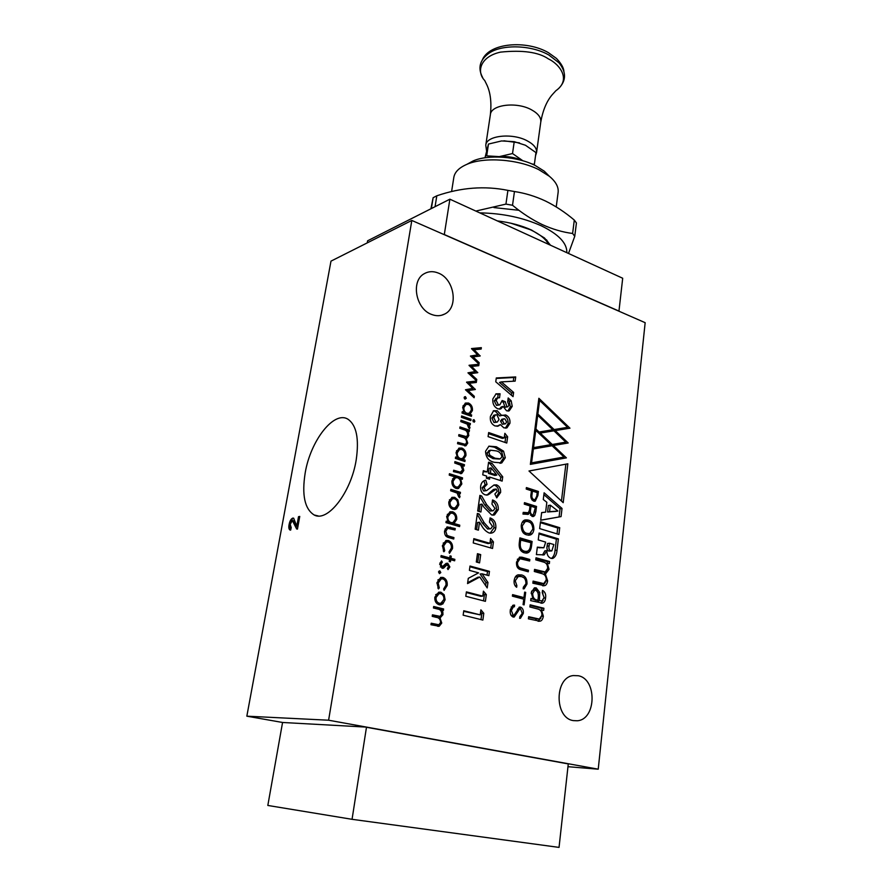 <?xml version="1.0" encoding="UTF-8"?>
<svg xmlns="http://www.w3.org/2000/svg" width="892" height="892" viewBox="0 0 892 892"><rect width="100%" height="100%" fill="white"/><g stroke="black" fill="none" stroke-linecap="round" stroke-linejoin="round"><path stroke-width="1.34" d="M548.725 175.646L544.276 171.186L535.278 165.533C517.438 156.379 488.158 154.26 473.117 160.939L467.586 163.95M493.945 207.58L518.932 210.289M556.229 206.922L558.124 192.416C558.749 187.041 555.827 181.656 549.338 176.259L538.935 169.736C518.274 159.133 484.155 156.669 466.828 164.362C459.079 167.718 454.742 172.056 453.827 177.385L451.597 191.546M568.494 253.462L574.749 236.324L576.422 222.978L574.303 220.079C565.238 212.385 555.638 206.03 545.525 201.046C535.378 196.285 525.02 193.118 514.461 191.535L507.905 190.375C484.724 185.67 461.019 187.487 436.812 195.805L433.133 197.701L430.914 208.795M566.821 252.692C567.178 243.26 558.682 234.306 541.332 225.821C523.002 217.603 502.486 213.288 479.785 212.876M574.303 220.079L572.619 233.47L574.749 236.324M572.619 233.47C562.696 232.21 552.616 229.266 542.381 224.639C532.167 219.755 522.21 213.3 512.521 205.26L514.461 191.535M550.542 245.244L544.499 237.997L531.576 230.069C521.564 225.52 510.146 222.465 497.312 220.893M510.971 223.234L530.294 229.69C539.738 234.139 545.826 239.011 548.547 244.33M356.22 459.77C359.22 438.775 356.51 425.294 348.081 419.307C334.177 410.108 310.516 440.57 305.198 472.86C301.697 494.96 304.685 508.998 314.151 514.974C327.554 522.667 351.203 492.451 356.22 459.77M431.695 314.486C415.672 309.078 410.61 280.657 424.358 273.643C428.628 271.235 433.256 271.034 438.24 273.03C454.318 278.884 458.889 307.339 444.751 314.017C440.737 316.103 436.378 316.259 431.695 314.486M573.221 720.591C554.244 717.915 554.534 677.251 573.355 675.567L578.239 675.735C597.149 678.901 596.492 719.487 577.302 720.769L573.221 720.591M486.508 55.059L489.574 52.829C502.843 44.076 531.688 45.068 548.892 55.036L559.005 62.83L561.324 65.83M503.891 140.791L519.512 142.876M531.677 163.883L534.353 164.384L535.969 152.599L525.433 145.24L514.227 141.661L501.572 140.947L488.459 144.058L484.992 157.784M488.459 144.058L486.686 155.855L499.264 156.635L496.576 156.981M512.521 153.547L499.264 156.635C507.693 156.055 515.565 157.438 522.879 160.772L512.521 153.547L514.227 141.661M433.133 197.701L431.382 208.561M435.062 206.699L436.812 195.805M507.905 190.375L505.942 204.101L475.837 211.07M512.521 205.26L505.942 204.101M546.495 239.825L549.963 244.977M367.236 242.892L367.604 240.807L449.88 199.195L622.694 278.248L618.948 311.197M449.88 199.195L444.305 234.529L619.015 311.096M411.814 220.447L328.602 720.212L598.231 769.183L645.161 322.692L411.814 220.447L330.988 261.133L246.839 716.176L282.552 722.475L366.5 727.114L568.293 763.753L559.039 847.4L352.05 819.313L267.823 805.454L282.563 722.475M297.46 529.079L299.757 516.435L298.519 516.68L296.802 526.124L293.658 518.185L292.799 518.085C291.026 518.832 289.8 520.961 289.108 524.485C288.551 527.373 288.83 529.201 289.945 529.982L290.647 530.127L291.227 527.64L290.19 524.329L292.353 520.538L296.657 528.978L297.46 529.079M328.602 720.212L246.839 716.176M507.626 436.801L506.779 443.045L488.091 436.623L488.66 432.553L504.236 437.939L504.872 433.322L507.626 436.801L505.708 437.27L505.006 442.432M503.545 451.151L505.296 457.774L501.772 462.915L494.391 462.301C488.827 461.197 485.872 457.529 485.538 451.274L488.961 446.156L496.342 446.758L503.545 451.151L501.627 451.586L503.367 458.198L499.944 463.294M487.043 484.367L484.077 487.389L485.516 490.622L486.597 490.578L494.068 484.958L496.666 484.869C499.553 486.207 500.88 488.727 500.613 492.44L496.755 497.87L494.859 494.034L497.245 491.325L496.264 489.061L487.969 494.859L485.137 494.859C481.736 493.376 480.242 490.477 480.654 486.151C481.134 483.13 482.572 481.201 484.969 480.387L485.75 480.141L487.043 484.367L485.125 484.746L483.932 480.844M477.699 511.027L479.885 495.394L481.624 495.941L486.697 504.727L491.983 510.681L493.321 510.703L494.926 508.407L491.96 504.136L492.529 499.966C496.576 501.471 498.494 504.705 498.282 509.689L494.502 514.907L491.648 514.952L483.966 507.258L482.003 504.114L480.911 512.008L477.699 511.027M475.157 529.212L477.354 513.446L479.115 513.97L484.211 522.768L489.53 528.711L490.823 528.733L492.484 526.392L489.496 522.121L490.076 517.906C494.146 519.378 496.075 522.634 495.863 527.651C495.45 530.472 494.135 532.245 491.927 532.981L489.195 533.015C485.984 531.576 483.408 529.023 481.457 525.343L479.495 522.199L478.391 530.16L475.157 529.212M493.432 541.912L492.54 548.468L473.239 542.949L473.83 538.657L489.931 543.306L490.589 538.456L493.432 541.912L491.492 542.18L490.712 547.944M476.306 561.993L477.454 553.698L480.688 554.612L479.55 562.897L476.306 561.993M479.807 577.035L467.553 583.591L468.289 578.339L478.58 572.865L469.404 570.367L470.006 566.03L489.452 571.359L488.872 575.663L482.07 573.812L487.957 582.476L487.21 587.928L479.807 577.035L477.867 577.247L467.687 582.688M486.318 594.607L485.404 601.331L465.791 596.269L466.404 591.875L482.75 596.135L483.431 591.162L486.318 594.607L484.367 594.774L483.542 600.84M483.787 613.295L482.873 620.074L463.149 615.179L463.762 610.752L480.208 614.867L480.888 609.86L483.787 613.295L481.836 613.417L481 619.606M478.971 364.081L470.418 356.053L477.588 354.871L471.511 348.56L481.345 347.657L481.145 349.073L474.076 349.72L480.141 356.008L473.028 356.923L479.171 362.687L478.971 364.081M476.551 380.839L467.954 372.834L475.168 371.574L469.058 365.274L478.948 364.27L478.736 365.698L471.634 366.422L477.733 372.689L470.575 373.681L476.763 379.435L476.551 380.839M474.12 397.732L465.468 389.759L472.727 388.41L466.583 382.133L476.529 381.029L476.317 382.467L469.181 383.27L475.302 389.514L468.11 390.584L474.321 396.316L474.12 397.732M464.163 397.498L465.412 396.628L466.293 398.267L465.044 399.148L464.163 397.498M463.885 412.227L462.758 407.064L465.512 403.061L468.478 403.028C471.366 404.444 472.682 406.942 472.437 410.532L469.906 414.345L471.634 414.958L471.433 416.319L462.056 413.018L462.257 411.658L463.885 412.227L462.101 412.728M460.361 472.191L462.658 469.85L460.696 465.178L454.719 463.004L454.92 461.61L464.442 464.699L464.241 466.092L462.535 465.546L463.784 470.474L461.71 473.485L453.459 471.623L453.66 470.218L460.361 472.191L458.466 472.604L453.515 471.188M461.844 483.955L458.577 488.437L456.046 488.448C453.047 487.143 451.675 484.624 451.921 480.877L454.519 476.796L449.233 475.124L449.434 473.708L462.547 477.878L462.346 479.283L460.584 478.725L461.844 483.955L460.54 484.222M447.862 521.675L446.714 516.356L450.081 511.785L452.645 511.774C455.634 513.078 456.994 515.598 456.726 519.367L454.006 523.481L459.77 525.165L459.558 526.603L445.967 522.623L446.178 521.184L447.862 521.675L446.067 521.976M432.442 614.844L440.124 616.372L441.785 614.131C441.685 611.065 440.302 609.37 437.649 609.024L433.445 607.987L433.668 606.493L443.614 608.968L443.402 610.451L441.674 610.028L442.833 612.057L442.967 614.688L440.012 617.978L441.763 623.029L439.232 626.24L430.981 624.734L431.204 623.229L438.897 624.768L440.581 622.482C440.425 619.282 438.942 617.554 436.11 617.297L432.219 616.35L432.442 614.844M519.623 618.334L519.835 616.662L522.233 613.395L520.582 608.835L519.824 608.812L514.182 617.041L513.112 617.008C510.637 615.848 509.745 613.306 510.425 609.381L513.391 605.144L514.595 605.144L514.383 606.816L513.402 606.794L511.35 610.507L513.223 615.302L513.959 615.313L519.59 607.095L520.638 607.129C522.768 608.166 523.649 610.284 523.281 613.473L520.449 618.29L519.623 618.334L520.449 618.29M524.106 604.888L523.08 604.62L523.76 599.179L512.398 596.157L512.599 594.629L523.961 597.618L524.663 592.11L525.678 592.377L524.106 604.888M514.149 580.514C514.717 577.18 516.055 575.295 518.174 574.838L521.53 574.939C525.355 575.875 527.172 578.908 526.994 584.015L524.173 588.787L523.158 588.82L523.359 587.17L525.979 583.736C525.957 579.532 524.407 577.146 521.318 576.589L518.319 576.477L515.186 580.792L516.869 585.609L516.658 587.271C514.639 585.854 513.803 583.602 514.149 580.514M528.276 571.794L520.326 569.575C517.483 568.728 516.223 566.23 516.535 562.083L519.702 557.165L521.909 557.21L529.826 559.474L529.636 560.99L520.014 558.726L517.561 562.373C517.271 565.283 518.263 567.178 520.538 568.048L528.465 570.267L528.276 571.794M524.351 552.839C520.304 551.524 518.631 548.045 519.334 542.403L519.913 537.876L532.1 541.477L531.532 545.982C531.019 549.951 529.647 552.271 527.395 552.951L524.351 552.839M521.24 525.566C521.708 522.456 522.957 520.582 524.964 519.969C530.807 519.4 533.784 522.534 533.884 529.391C533.416 532.535 532.156 534.419 530.104 535.022C524.273 535.557 521.318 532.401 521.24 525.566M522.991 514.093L523.214 512.376L528.298 512.744L529.514 510.034L530.038 505.954L524.273 504.136L524.463 502.653L536.516 506.455L535.836 511.818L534.721 515.487L533.516 516.457L531.989 516.401L529.77 512.409L528.332 514.327L522.991 514.093M537.887 495.539L535.233 501.181L533.661 501.137C531.164 499.654 530.316 497.067 531.119 493.365L531.454 490.745L526.213 489.05L526.403 487.578L538.4 491.459L537.887 495.539L536.828 495.729M567.847 463.807L563.187 502.664L528.989 470.987L567.847 463.807L529.012 471.009M568.193 442.978L553.363 445.521L566.398 457.864L530.361 464.375L538.868 398.278L569.966 428.193L555.214 430.591L568.193 442.978M528.399 618.847L528.666 616.718L539.303 619.07L541.923 615.313C541.99 611.801 540.63 609.704 537.82 609.013L529.881 606.95L530.149 604.832L543.908 608.255L543.641 610.429L541.555 610.061L543.362 616.227C542.749 619.405 541.578 621.055 539.838 621.178L528.399 618.847M531.242 592.578L534.442 587.828L536.226 587.884L539.738 592.478L539.392 600.584L542.035 600.918L544.087 597.54L542.247 592.611L542.526 590.381C545.101 591.887 546.116 594.418 545.57 597.974C545.235 600.918 544.198 602.635 542.447 603.126L530.673 600.639L530.941 598.454L532.992 598.855L531.242 592.578M535.758 559.853L536.014 557.779L549.583 561.503L549.327 563.633L547.264 563.22L549.048 569.319L545.402 574.102L547.643 580.915C547.086 583.926 545.993 585.509 544.365 585.676L532.847 583.201L533.104 581.105L543.774 583.613L546.227 579.99C546.294 576.522 544.934 574.426 542.158 573.701L534.297 571.493L534.564 569.408L545.235 571.962L547.632 568.382C547.699 564.937 546.35 562.841 543.585 562.094L535.758 559.853M536.404 554.612L537.341 547.142L543.864 547.744L545.681 542.113L538.244 539.905L539.091 533.059L558.381 538.88L557.021 550.208C556.753 554.267 555.37 556.998 552.884 558.381L550.91 558.314C548.101 557.099 546.774 554.545 546.941 550.632L544.231 554.846L536.404 554.612M539.649 528.599L540.496 521.798L559.719 527.707L558.916 534.453L539.649 528.599M540.697 520.237L541.645 512.577L545.625 512.142L546.841 502.285L543.273 499.498L544.12 492.785L562.027 508.451L561.057 516.602L540.697 520.237M445.119 599.781L442.833 603.962L439.065 604.743C435.965 603.594 434.56 601.063 434.85 597.172L438.719 592.199L440.882 592.21L444.149 594.763L445.119 599.781L443.837 599.881M438.184 583.045L439.288 587.873L438.44 588.943L436.968 582.699L440.838 577.414L442.978 577.414C446.167 578.73 447.572 581.417 447.182 585.498L444.082 590.393L443.625 588.999L445.989 585.074C446.301 581.985 445.264 579.934 442.878 578.919L441.205 578.93L438.184 583.045L436.913 583.178M438.552 571.984L439.879 570.913L440.804 572.586L439.477 573.645L438.552 571.984M442.231 566.743L446.145 563.376L447.728 563.242L449.858 566.944L448.029 569.609L447.327 568.394L448.665 566.621L446.97 564.725L443.67 568.081L442.064 568.226L439.723 563.956L441.562 560.901L442.332 562.127L440.949 564.212L442.231 566.743L440.358 566.966L442.521 566.788M440.927 557.032L441.139 555.571L449.735 557.935L450.036 555.861L451.24 556.195L450.939 558.269L454.864 559.351L454.652 560.8L450.728 559.719L450.427 561.804L449.222 561.481L449.523 559.395L440.927 557.032M443.625 545.949L444.718 550.732L443.87 551.769L442.421 545.592L446.056 540.507L448.353 540.507C451.508 541.857 452.891 544.544 452.523 548.547L449.457 553.319L449.01 551.925L451.341 548.101C451.642 545.079 450.616 543.038 448.252 541.979L446.435 542.001L443.625 545.949L442.354 546.127M449.423 536.293L453.928 537.575L453.716 539.024L448.988 537.664C445.777 536.962 444.305 534.709 444.573 530.93L447.238 526.927L455.232 528.532L455.02 529.971L447.739 528.332L445.777 531.286L447.082 535.367L449.423 536.293L447.528 536.571L452.021 537.865L451.932 538.512M458.822 504.839L456.604 508.752L452.946 509.31C449.947 508.05 448.576 505.552 448.843 501.806L452.088 497.346L454.697 497.323L457.875 499.955L458.822 504.839L457.529 505.073M458.6 496.654L457.139 493.053L450.638 490.778L450.85 489.362L460.45 492.339L460.25 493.755L458.845 493.321L460.016 496.61L459.503 497.747L458.6 496.654M457.25 457.563L456.113 452.322L459.101 448.096L461.922 448.074C464.843 449.434 466.182 451.954 465.936 455.611L463.349 459.558L465.111 460.127L464.91 461.521L455.388 458.41L455.6 457.016L457.25 457.563L455.455 457.975M458.889 434.605L466.516 436.656L467.72 434.817C467.609 431.951 466.304 430.234 463.784 429.665L459.815 428.305L460.016 426.933L469.437 430.167L469.237 431.538L467.609 430.981L468.846 435.441L467.163 438.017L466.059 438.24L467.731 443.123L465.981 445.721L457.551 443.703L457.752 442.32L465.401 444.372L466.616 442.488C466.46 439.488 465.044 437.738 462.368 437.236L458.689 435.987L458.889 434.605M468.59 427.647L467.152 424.09L460.796 421.626L460.997 420.255L470.396 423.522L470.195 424.882L468.813 424.414L469.972 427.658L469.471 428.74L468.59 427.647M461.42 417.322L461.621 415.951L471.009 419.229L470.82 420.6L461.42 417.322M472.883 420.589L474.031 419.675L474.845 421.28L474.221 422.195L472.883 420.589M486.664 476.094L482.75 474.834L483.33 470.686L487.233 471.957L488.582 462.223L492.027 463.361L502.72 476.807L502.14 481.1L489.831 477.12L489.541 479.194L486.374 478.168L486.664 476.094M490.422 416.363L493.633 410.721L497.201 410.721L501.583 415.449L505.664 414.958C508.864 416.464 510.291 419.24 509.945 423.265L506.99 427.814L503.857 427.848L500.334 424.592L498.505 425.941L495.082 425.975C491.392 424.191 489.831 420.979 490.422 416.363M496.175 400.352L498.394 404.845L499.843 404.823L502.14 400.508L505.218 401.634L506.912 406.73L507.927 406.741L508.942 405.124L507.648 401.924L508.195 397.955L511.194 400.831L512.231 406.339L509.276 410.777L506.578 410.799L503.121 406.418L500.869 408.837L497.814 408.837C494.079 406.942 492.429 403.641 492.852 398.914L496.097 393.829L500.077 393.773L499.531 397.765L497.725 397.888L496.175 400.352L494.279 400.876L496.498 405.369L499.353 404.957M515.141 381.129L501.371 381.887L513.625 392.413L513.056 396.628L495.751 381.787L496.287 377.963L515.71 376.937L515.141 381.129M598.231 769.183L568.059 766.707M298.519 516.68L299.69 516.769M297.259 529.112L294.728 525.042M295.419 525.232L293.256 520.705M290.558 530.116L289.8 524.674L289.108 524.485M289.8 524.674C290.491 521.151 291.717 519.021 293.479 518.274L292.799 518.085M299.21 516.869L297.493 526.313L296.802 526.124M504.538 435.787L505.708 437.27M504.236 437.939L502.33 438.396L488.515 433.635M505.296 457.774L503.367 458.198M496.342 446.758L494.424 447.204L501.627 451.586M488.838 446.201L494.424 447.204M484.077 487.389L482.159 487.768L485.125 484.746M485.516 490.622L483.598 490.99L482.159 487.768M489.842 493.822L486.385 495.093M495.305 489.162L493.387 489.53L487.913 494.179M500.613 492.44L498.684 492.797L496.376 497.1M496.666 484.869L494.737 485.248C497.636 486.575 498.951 489.095 498.684 492.797M493.778 485.07L494.737 485.248M483.598 490.99L486.04 490.689M479.751 496.298L481.624 495.941M482.003 504.114L480.086 504.448L479.115 511.462M498.282 509.689L496.353 510.023L492.797 515.152M492.362 501.148C495.372 503.088 496.699 506.043 496.353 510.023M491.983 510.681L490.054 511.016L492.73 510.804M479.751 496.353L484.78 505.062L490.054 511.016M477.242 514.294L479.115 513.97M479.495 522.199L477.577 522.5L476.584 529.625M495.863 527.651L493.923 527.941L490.21 533.193M489.92 519.055C492.942 520.973 494.279 523.927 493.923 527.941M489.53 528.711L487.601 529.012L490.21 528.822M477.231 514.361L482.293 523.069L487.601 529.012M490.288 540.708L491.492 542.18M489.931 543.306L487.991 543.574L473.719 539.459M477.343 554.456L480.688 554.612M478.759 554.857L477.722 562.384M487.957 582.476L486.006 582.666L485.616 585.576M482.07 573.812L480.13 574.013L486.006 582.666M489.452 571.359L487.511 571.571L487.021 575.162M469.906 566.755L487.511 571.571M483.141 593.303L484.367 594.774M482.75 596.135L480.81 596.302L466.304 592.533M480.61 611.957L481.836 613.417M480.208 614.867L463.684 611.354M479.171 362.687L477.922 363.1M473.028 356.923L471.779 357.335M480.175 355.774L479.082 356.142M474.076 349.72L472.838 350.143M476.964 355.072L478.168 356.254M481.345 347.657L479.483 348.281L479.338 349.24M471.678 349.006L479.483 348.281M477.588 354.871L470.519 356.153M476.763 379.435L475.469 379.825M470.575 373.681L469.292 374.082M477.766 372.466L476.506 372.867M471.634 366.422L470.363 366.835M474.577 371.752L475.793 372.956M478.948 364.27L477.075 364.873L476.93 365.887M469.181 365.675L477.075 364.873M475.168 371.574L468.01 372.889M474.321 396.316L472.994 396.695M468.11 390.584L466.795 390.975M475.336 389.291L473.842 389.737M469.181 383.27L467.865 383.672M472.158 388.577L473.407 389.793M476.529 381.029L474.655 381.598L474.499 382.668M466.661 382.49L474.655 381.598M472.727 388.41L465.479 389.771M465.412 396.628L464.397 396.929M464.152 397.654L464.442 398.657M464.531 398.78L466.293 398.267M468.478 403.028L465.078 403.284M471.634 414.958L469.716 415.705M469.906 414.345L468.021 414.858L469.75 415.46M472.437 410.532L471.132 410.9M470.14 412.628L468.021 414.858M466.605 403.563L467.954 404.288M460.707 472.18L458.466 472.604M463.784 470.474L462.435 470.764M460.328 473.641L461.666 471.846M462.535 465.546L461.409 465.791M464.442 464.699L462.491 465.546M454.775 462.602L462.558 465.122M457.083 488.638L459.391 486.263M462.547 477.878L459.391 478.971M449.3 474.667L460.651 478.279M452.645 511.774L449.746 511.919M459.77 525.165L457.774 526.079M454.006 523.481L452.11 523.794L457.864 525.477M456.726 519.367L455.444 519.579M454.073 521.954L452.11 523.794M450.761 512.108L452.835 513.357M439.433 616.417L432.352 615.413M438.251 624.801L431.126 623.776M441.763 623.029L440.447 623.118M437.626 626.262L439.455 624.534M440.012 617.978L438.44 618.078M442.967 614.688L441.64 614.778M438.373 618.044L440.681 616.127M442.833 612.057L441.629 612.146M441.674 610.028L440.28 610.128M443.614 608.968L441.707 609.102L441.573 610.039M433.579 607.084L441.707 609.102M519.702 617.699L520.437 616.684M520.549 608.823L518.954 607.363M513.502 615.346L511.027 615.346M511.172 607.017L512.008 606.894M512.421 606.861L512.599 605.467M513.034 605.255L514.595 605.144M512.811 616.918L514.238 615.224M517.449 609.102L518.297 608.924M522.89 598.945L523.047 597.696M524.607 592.466L525.678 592.377M512.51 595.287L523.961 597.618M523.303 577.458L518.018 574.872M515.108 585.776L516.869 585.609M515.163 577.213L517.784 576.533M523.203 588.441L524.24 587.025M526.392 571.27L526.492 570.479L528.465 570.267M526.492 570.479L518.575 568.271L520.538 568.048M518.575 568.271L517.828 567.948M517.327 559.284L518.954 558.86M527.763 560.455L527.852 559.708L529.826 559.474M527.852 559.708L519.947 557.444L521.909 557.21M519.947 557.444L519.289 557.31M525.734 553.096L528.265 550.743M530.038 542.425L530.127 541.745L532.1 541.477M530.127 541.745L519.813 538.69M528.387 535.211L530.996 532.814M529.904 522.4L524.697 520.058M525.801 512.588L523.158 512.766M528.61 512.599L529.77 512.409M526.893 514.372L527.785 512.833M532.167 516.446L534.721 515.487M532.758 515.799L533.26 514.851M534.475 507.347L536.516 506.455M534.553 506.779L524.34 503.567M527.819 512.822L523.849 512.9M533.895 501.204L535.066 499.587M536.382 492.328L538.4 491.459M536.449 491.815L526.28 488.537M561.447 501.048L565.874 464.197M564.38 458.22L563.276 457.183M552.126 445.788L553.363 445.521M566.141 443.324L565.06 442.287M554.01 430.881L555.214 430.591M567.881 428.528L566.821 427.513M538.322 619.126L528.588 617.331M538.043 621.233L541.065 617.844M540.073 610.161L541.555 610.061M540.017 610.117L541.611 610.005M541.712 610.028L541.912 608.389L543.908 608.255M541.912 608.389L530.071 605.467M539.738 592.478L538.066 592.622M537.24 590.95L534.23 588.051L536.226 587.884M530.863 599.045L532.981 598.922M540.887 603.137L543.139 600.26M543.038 593.102L542.336 591.942M538.657 601.074L537.397 600.74L539.392 600.584M547.42 563.187L547.599 561.726L535.914 558.548M544.365 572.051L541.377 572.095L534.464 570.155M542.871 583.691L539.939 583.714L533.015 581.818M542.648 585.776L545.402 582.431M543.785 574.236L546.796 570.847M545.915 563.365L547.264 563.22M545.871 563.331L547.331 563.164M547.599 561.726L549.583 561.503M543.295 547.811L537.296 547.521M542.559 554.98L544.845 550.843L546.829 550.598M551.39 558.425C553.553 556.82 554.757 554.166 555.025 550.453L556.396 539.147L558.381 538.88M556.396 539.147L538.991 533.907M559.719 527.707L557.734 527.997L540.385 522.667M557.032 533.873L557.734 527.997M545.625 512.142L541.634 512.677M540.697 520.181L561.057 516.602M559.072 516.903L560.053 508.763L562.027 508.451M560.053 508.763L543.886 494.647M442.833 603.962L439.555 604.832M442.421 602.412L440.916 604.118M444.149 594.763L442.61 594.897M440.882 592.21L438.976 592.388L441.651 594.094M439.288 587.873L437.805 588.018M440.358 579.019L437.838 579.956M447.182 585.498L445.888 585.62M444.383 588.441L443.759 589.389M442.978 577.414L441.083 577.626L443.558 579.176M440.525 577.514L441.083 577.626M439.879 570.913L439.187 570.991M438.641 571.616L438.909 572.798L440.804 572.586M440.949 564.212L439.678 564.368M442.332 562.127L440.124 562.607M443.67 568.081L442.187 568.249M445.364 566.308L443.458 566.532L441.953 568.193M446.624 564.87L444.718 565.104L443.458 566.532M445.431 564.904L444.718 565.104M449.858 566.944L448.531 567.1M447.728 563.242L446 563.454M445.922 563.499L447.461 564.692M441.027 556.307L447.84 558.18L449.735 557.935M450.728 559.719L449.457 559.886M454.864 559.351L452.958 559.585L452.857 560.31M450.939 558.269L449.033 558.515L452.958 559.585M451.24 556.195L449.969 556.352M444.718 550.732L443.291 550.933M445.554 542.135L443.179 543.105M452.523 548.547L451.229 548.725M449.824 551.323L449.155 552.382M448.353 540.507L446.457 540.775L448.709 542.146M445.71 540.63L446.457 540.775M453.928 537.575L452.021 537.865M447.082 535.367L445.498 535.613M445.833 536.003L447.528 536.571M445.777 531.286L444.506 531.487M447.918 528.287L445.063 529.09M455.232 528.532L453.236 529.458M450.605 527.194L448.709 527.495L453.326 528.833M446.803 527.105L448.709 527.495M456.604 508.752L453.983 509.51M456.403 507.069L454.719 509.098M457.875 499.955L456.537 500.2M454.697 497.323L452.813 497.68L454.853 498.873M451.742 497.491L452.813 497.68M460.016 496.61L458.767 496.855M458.845 493.321L457.763 493.532M460.45 492.339L458.566 492.707L458.466 493.399M450.716 490.288L458.566 492.707M461.922 448.074L458.722 448.275M465.111 460.127L463.16 460.952M463.349 459.558L461.465 459.993L463.216 460.562M465.936 455.611L464.632 455.912M463.528 457.875L461.465 459.993M460.038 448.52L461.699 449.445C463.952 450.505 464.977 452.445 464.765 455.243L462.469 458.566L460.339 458.577C458.075 457.551 457.05 455.611 457.273 452.768L459.57 449.512L461.71 449.457M466.103 436.757L461.822 436.712L458.733 435.675M464.977 444.484L461.019 444.506L457.607 443.357M467.731 443.123L466.326 443.469M464.62 445.877L465.724 444.194M466.059 438.24L465.033 438.496M468.846 435.441L467.419 435.809M465.501 438.373L466.839 436.478M468.701 432.977L467.642 433.244M467.609 430.981L466.594 431.237M469.437 430.167L467.497 431.003M459.859 428.015L467.553 430.646M469.972 427.658L468.835 427.959M468.813 424.414L467.865 424.659M470.396 423.522L468.445 424.514M460.829 421.358L468.512 424.012M461.465 417.066L469.136 419.742L471.009 419.229M474.031 419.675L473.195 419.898M473.117 421.738L474.845 421.28M489.831 477.12L487.913 477.51L487.757 478.614M502.72 476.807L500.802 477.198L500.345 480.52M492.027 463.361L490.109 463.773L500.802 477.198M488.448 463.227L490.109 463.773M487.233 471.957L483.196 471.667M497.201 410.721L495.294 411.234L499.676 415.951L501.583 415.449M493.265 410.9L495.294 411.234M500.334 424.592L496.933 426.276M509.945 423.265L508.039 423.745L505.452 428.127M505.664 414.958L503.757 415.46C506.957 416.965 508.384 419.731 508.039 423.745M502.051 415.181L503.757 415.46M498.394 404.845L496.498 405.369M496.342 398.278L494.279 400.876M500.077 393.773L498.182 394.32L497.691 397.899M495.74 394.008L498.182 394.32M503.121 406.418L501.215 406.942L499.397 409.138M512.231 406.339L510.324 406.852L507.849 411.045M511.194 400.831L509.287 401.355L510.324 406.852M507.961 399.661L509.287 401.355M506.912 406.73L505.006 407.243L507.604 406.83M505.218 401.634L503.311 402.158L505.006 407.243M501.917 401.656L503.311 402.158M501.371 381.887L499.475 382.445L511.707 392.959L513.625 392.413M515.71 376.937L513.803 377.506L513.301 381.23M496.22 378.442L513.803 377.506M511.707 392.959L511.406 395.212M366.5 727.114L352.05 819.313M366.567 727.292L568.371 763.931M499.453 459.046L493.042 458.633L487.98 455.767L487.032 452.835L489.507 450.471M468.434 413.487L465.055 413.821L463.149 412.438M463.093 405.715L464.944 404.756M457.284 487.166L454.061 487.3M452.556 478.837L454.429 477.989M452.066 522.757L449.133 522.913L447.305 521.775M447.282 514.416L450.07 513.435M526.035 551.446L521.073 550.821M522.132 522.489L524.518 521.72M528.599 533.55L523.18 532.792M532.881 514.907L530.539 515.186M534.609 499.665L531.933 499.899L533.862 499.553C532.167 498.706 531.543 497.078 532 494.636L532.457 491.068L537.229 492.607L536.772 496.175L535.044 499.598L533.862 499.553M538.958 433.322L553.932 430.803L565.796 442.131L550.219 444.829M532.479 447.873L533.528 447.639L535.758 430.301L550.933 444.662L532.479 447.929M530.528 463.082L531.576 462.87L533.36 448.955L552.07 445.744L564 457.027L530.517 463.115M538.556 400.709L539.604 400.43L567.591 427.324L552.059 429.899M536.638 415.572L537.686 415.304L552.795 429.721L537.854 432.285M532.569 598.956L535.902 600.338L537.887 600.193C534.442 599.926 532.714 597.662 532.714 593.37L534.787 590.114C537.999 590.749 539.036 594.105 537.887 600.193M533.416 590.236L531.52 591.218M551.401 550.944L548.814 551.089C547.13 550.23 546.562 548.591 547.119 546.138L547.443 543.484L549.427 543.228L553.854 544.544L551.836 550.888L550.799 550.843C549.115 549.985 548.547 548.335 549.104 545.893L549.427 543.228M555.894 511.395L547.588 511.975L548.379 505.508L550.353 505.184L557.879 510.982L555.894 511.395M439.879 603.349L436.355 602.981M435.675 594.629L438.184 593.76M454.251 508.039L450.861 508.083M449.401 499.866L451.542 498.951M461.655 458.756L458.466 459.001L456.581 457.719M456.537 450.75L458.588 449.746M488.482 473.384L494.904 475.469L496.822 475.068L490.399 472.983L488.482 473.384L489.184 468.3L491.102 467.899L496.822 475.068M496.866 422.15L493.967 422.507L491.882 418.013L494.057 415.226M505.084 423.89L502.33 424.246L500.468 421.046L502.062 419.251M488.939 452.4L490.6 450.215L495.74 450.828C499.096 451.285 501.159 453.259 501.94 456.76L500.267 458.867L494.948 458.198L489.886 455.333L488.939 452.4L487.032 452.835M487.98 455.767L489.886 455.333M493.042 458.633L494.948 458.198M463.907 407.521L465.992 404.455L468.267 404.377C470.485 405.47 471.489 407.399 471.288 410.142L469.181 413.286L466.929 413.297C464.699 412.238 463.684 410.309 463.907 407.521L462.68 407.867M465.055 413.821L466.929 413.297M453.103 481.212L455.489 477.766L457.551 477.755C459.848 478.759 460.896 480.699 460.673 483.575L458.243 486.976L456.236 487.032C453.972 485.995 452.924 484.055 453.103 481.212L451.854 481.479M454.351 487.411L456.236 487.032M447.895 516.758L450.516 513.246L452.422 513.201C454.719 514.205 455.756 516.145 455.544 519.033L452.946 522.612L451.017 522.601C448.709 521.642 447.661 519.69 447.895 516.758L446.647 516.97M449.133 522.913L451.017 522.601M522.589 551.457L527.127 551.312C529.09 550.676 530.249 548.58 530.606 545.034L530.896 542.682L519.668 539.827M524.552 551.211C521.307 550.409 519.891 547.688 520.304 543.072L520.738 539.682M532.881 529.079L529.859 533.371C525.288 534.141 522.757 531.643 522.255 525.867L525.232 521.608C529.815 520.817 532.368 523.303 532.881 529.079M535.334 507.615L533.282 514.84L532.189 514.807C530.517 513.736 529.993 511.952 530.628 509.432L531.03 506.266L535.334 507.615M529.971 506.444L531.03 506.266M531.387 491.258L532.457 491.068M565.796 442.131L550.275 444.885M552.237 444.45L540.184 433.033M535.758 430.301L534.709 430.557M550.933 444.662L533.528 447.639M533.36 448.955L532.312 449.189M564 457.027L531.576 462.87M567.591 427.324L552.137 429.977M536.806 414.289L537.854 414.022L539.604 400.43M554.088 429.509L537.854 414.022M552.795 429.721L537.809 432.241M534.877 429.253L535.925 429.007L537.686 415.304M539.036 431.951L535.925 429.007M547.588 511.975L549.561 511.662L550.353 505.184M557.868 511.083L549.561 511.662M436.077 597.473L438.998 593.693L440.659 593.693C443.012 594.574 444.093 596.492 443.915 599.457L440.893 603.26L439.265 603.248C436.924 602.368 435.853 600.45 436.077 597.473L434.794 597.584M437.359 603.405L439.265 603.248M450.036 502.163L452.456 498.773L454.485 498.74C456.76 499.71 457.819 501.627 457.652 504.471L455.076 507.894L453.147 507.882C450.873 506.924 449.836 505.017 450.036 502.163L448.788 502.397M451.263 508.228L453.147 507.882M456.035 453.058L457.273 452.768M458.466 459.001L460.339 458.577M490.399 472.983L491.102 467.899M493.789 417.512L495.439 414.858L496.944 414.847L499.041 419.43L497.346 422.027L495.874 422.016L493.789 417.512L491.882 418.013M493.967 422.507L495.874 422.016M502.374 420.556L503.545 418.872L504.883 418.883L506.656 421.994L505.496 423.789L504.236 423.767L502.374 420.556L500.468 421.046M502.33 424.246L504.236 423.767M540.786 121.903C541.176 117.465 538.054 113.429 531.431 109.772L531.376 109.738C516.557 101.465 490.935 104.687 490.377 114.633C491.648 102.77 490.533 92.969 487.032 85.231L484.702 80.481C476.373 72.107 479.863 56.653 500.557 52.115C522.601 49.885 538.545 52.137 548.368 58.872C558.782 63.666 572.118 79.288 555.872 90.728L552.293 94.641C546.74 101.064 542.905 110.162 540.786 121.903L536.571 152.51C536.939 148.239 533.784 144.326 527.083 140.758L527.027 140.724C512.053 132.64 486.263 135.595 485.772 145.184L490.377 114.633M492.44 491.525L490.511 491.893M486.697 504.727L484.78 505.062M484.211 522.768L482.293 523.069M458.165 471.667L456.28 472.069M437.526 616.082L435.619 616.216M436.645 624.534L434.738 624.645M522.21 613.54L523.281 613.473M519.211 607.229L520.638 607.129M511.25 615.424L513.223 615.302M510.302 610.585L511.35 610.507M519.557 575.139L521.53 574.939M526.994 584.015L525.923 584.115M514.115 580.893L515.186 580.792M516.479 562.495L517.561 562.373M530.461 546.116L531.532 545.982M532.814 529.547L533.884 529.391M534.776 511.986L535.836 511.818M537.586 618.992L535.59 619.115M541.734 616.327L543.362 616.227M544.009 598.097L545.57 597.974M541.377 572.095L543.362 571.884M539.939 583.714L541.935 583.535M546.015 581.071L547.643 580.915M547.42 569.486L549.048 569.319M541.567 547.599L539.593 547.855M555.025 550.453L557.021 550.208M463.695 436.244L461.822 436.712M462.903 444.038L461.019 444.506M519.244 543.217L520.304 543.072M522.255 525.867L521.196 526.035M529.569 509.611L530.628 509.432M530.472 515.074L532.189 514.807M532 494.636L530.963 494.826M531.186 593.492L532.714 593.37M547.119 546.138L549.104 545.893M548.814 551.089L550.799 550.843M544.276 171.186L549.338 176.259M563.922 71.382C563.655 67.725 561.146 63.388 556.385 58.381L548.312 52.595C526.603 40.04 489.831 42.582 482.438 59.641M482.717 77.682C477.465 67.948 479.751 59.664 489.574 52.829M558.57 88.609C566.353 80.748 566.498 72.163 559.005 62.83M486.541 150.748L485.772 145.184M535.546 155.721L536.571 152.51M473.117 160.939L466.828 164.362M318.165 515.944L314.151 514.974M292.855 520.605L293.546 520.783M501.772 462.915L500.055 463.282M486.831 484.445L484.925 484.824M487.969 494.859L486.72 495.093M495.517 489.072L493.599 489.44M494.502 514.907L493.031 515.152M491.927 532.981L490.433 533.204M461.71 473.485L460.93 473.652M458.577 488.437L457.507 488.649M439.232 626.24L438.061 626.307M440.414 617.888L438.507 618.022M441.44 315.289L444.751 314.017M573.311 720.613L577.302 720.769M513.402 606.794L511.428 606.928M519.824 608.812L517.839 608.946M514.182 617.041L513.536 617.074M518.319 576.477L516.356 576.678M524.173 588.787L523.437 588.854M520.014 558.726L518.051 558.961M527.395 552.951L526.079 553.118M530.104 535.022L528.677 535.222M528.332 514.327L527.718 514.416M533.516 516.457L532.937 516.546M535.233 501.181L534.643 501.293M539.838 621.178L538.289 621.256M542.447 603.126L541.411 603.204M544.365 585.676L542.972 585.81M544.231 554.846L543.005 554.991M552.884 558.381L551.958 558.481M441.205 604.754L439.812 604.865M441.205 578.93L439.299 579.131M443.257 568.237L442.622 568.315M446.97 564.725L445.063 564.948M446.435 542.001L444.539 542.28M447.739 528.332L445.855 528.633M455.511 509.31L454.363 509.522M465.981 445.721L465.29 445.888M467.163 438.017L466.382 438.206M498.505 425.941L497.301 426.253M506.99 427.814L505.864 428.093M497.725 397.888L495.829 398.423M500.869 408.837L499.866 409.116M509.276 410.777L508.34 411.034M490.6 450.215L488.693 450.661M465.992 404.455L464.119 404.99M455.489 477.766L453.604 478.168M450.516 513.246L448.62 513.569M525.232 521.608L523.269 521.909M534.787 590.114L532.803 590.281M438.998 593.693L437.102 593.86M452.456 498.773L450.572 499.13M459.57 449.512L457.696 449.969M495.439 414.858L493.544 415.36M503.545 418.872L501.638 419.363"/></g></svg>
